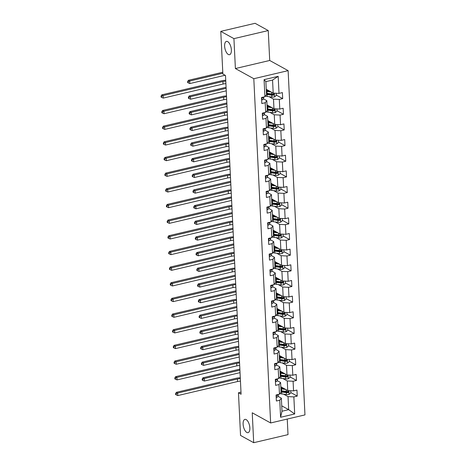 <?xml version="1.0" encoding="UTF-8"?>
<svg xmlns="http://www.w3.org/2000/svg" width="466" height="466" viewBox="0 0 466 466"><rect width="100%" height="100%" fill="white"/><g stroke="black" fill="none" stroke-linecap="round" stroke-linejoin="round"><path stroke-width="0.7" d="M228.311 54.47A6.833 3.081 76.8 0 1 224.752 47.456A6.833 3.081 76.8 0 1 226.435 41.398A6.833 3.081 76.8 0 1 227.682 41.62A6.833 3.081 76.8 0 1 231.241 48.633A6.833 3.081 76.8 0 1 229.557 54.697A6.833 3.081 76.8 0 1 228.311 54.47M246.794 432.442A6.833 3.081 76.8 0 1 243.24 425.429A6.833 3.081 76.8 0 1 244.918 419.371A6.833 3.081 76.8 0 1 246.165 419.598A6.833 3.081 76.8 0 1 249.724 426.606A6.833 3.081 76.8 0 1 248.046 432.669A6.833 3.081 76.8 0 1 246.794 432.442M268.247 30.564L233.932 38.631L235.394 68.543L269.709 60.475L268.247 30.564L255.1 23.3L220.779 31.368L222.87 74.018L225.497 75.475L241.091 394.23L238.458 392.78L240.543 435.436L253.696 442.7L288.011 434.632L287.248 419.062M269.709 60.475L288.122 70.646L304.962 414.897L270.641 422.965L253.807 78.713L288.122 70.646M266.255 89.274L273.198 93.107L272.558 80.059L265.882 81.632L266.517 94.68L264.915 96.712L261.525 97.505L261.822 103.528L265.206 102.736L265.678 112.37L262.294 113.162L262.585 119.185L265.975 118.387L266.441 128.028L263.057 128.82L263.354 134.843L266.738 134.045L267.21 143.679L263.826 144.477L264.117 150.501L267.501 149.703L267.973 159.337L264.589 160.135L264.886 166.158L268.27 165.36L268.742 174.995L265.358 175.793L265.649 181.816L269.033 181.018L269.505 190.652L266.121 191.45L266.418 197.468L269.802 196.675L270.274 206.31L266.89 207.108L267.181 213.125L270.565 212.333L271.037 221.967L267.653 222.76L267.95 228.783L271.334 227.99L271.806 237.625L268.422 238.417L268.713 244.44L272.097 243.648L272.569 253.283L269.185 254.075L269.482 260.098L272.866 259.3L273.338 268.934L269.948 269.732L270.245 275.755L273.629 274.957L274.101 284.592L270.717 285.39L271.008 291.413L274.398 290.615L274.87 300.25L271.48 301.048L271.777 307.071L275.161 306.273L275.633 315.907L272.249 316.705L272.54 322.728L275.93 321.93L276.396 331.565L273.012 332.363L273.309 338.38L276.693 337.588L277.165 347.222L273.781 348.015L274.072 354.038L277.456 353.245L277.928 362.88L274.544 363.672L274.841 369.695L278.225 368.903L278.697 378.538L275.313 379.33L275.604 385.353L278.988 384.555L279.46 394.195L276.076 394.987L276.373 401.01L279.757 400.212L280.59 417.274L294.687 413.965L288.675 409.661L288.04 396.613L283.631 394.172M264.915 96.712L264.076 79.651L278.173 76.337L279.012 93.398L282.396 92.6L282.687 98.623L276.274 95.081M294.687 413.965L293.854 396.904L297.238 396.106L296.947 390.083L293.557 390.881L293.091 381.246L296.475 380.448L296.178 374.425L292.794 375.223L292.322 365.589L295.706 364.791L295.415 358.768L292.031 359.566L291.559 349.931L294.943 349.133L294.646 343.116L291.262 343.908L290.79 334.273L294.174 333.475L293.883 327.458L290.499 328.25L290.027 318.616L293.411 317.824L293.114 311.801L289.73 312.593L289.258 302.958L292.642 302.166L292.351 296.143L288.967 296.935L288.495 287.301L291.879 286.508L291.582 280.485L288.198 281.283L287.726 271.649L291.11 270.851L290.819 264.828L287.435 265.626L286.963 255.991L290.347 255.193L290.05 249.17L286.666 249.968L286.194 240.334L289.584 239.536L289.287 233.513L285.903 234.311L285.431 224.676L288.815 223.878L288.524 217.855L285.134 218.653L284.662 209.018L288.052 208.22L287.755 202.203L284.371 202.995L283.899 193.361L287.283 192.569L286.992 186.546L283.602 187.338L283.136 177.703L286.52 176.911L286.223 170.888L282.839 171.68L282.367 162.046L285.751 161.253L285.46 155.23L282.076 156.028L281.604 146.388L284.988 145.596L284.691 139.573L281.307 140.371L280.835 130.736L284.219 129.938L283.928 123.915L280.544 124.713L280.072 115.079L283.456 114.281L283.159 108.258L279.775 109.056L279.303 99.421L282.687 98.623M265.678 112.37L267.286 110.331L266.814 100.697L263.476 98.856M269.08 96.695L273.49 99.13L273.961 108.764L267.018 104.926M266.814 100.697L265.206 102.736M279.303 99.421L273.49 99.13M279.775 109.056L273.961 108.764M266.441 128.028L268.049 125.989L267.577 116.354L264.239 114.514M269.843 112.347L274.258 114.787L274.73 124.422L267.787 120.583M267.577 116.354L265.975 118.387M280.072 115.079L274.258 114.787M280.544 124.713L274.73 124.422M267.21 143.679L268.818 141.647L268.346 132.012L265.008 130.165M270.612 128.004L275.022 130.445L275.493 140.08L268.55 136.241M268.346 132.012L266.738 134.045M280.835 130.736L275.022 130.445M281.307 140.371L275.493 140.08M267.973 159.337L269.581 157.304L269.109 147.67L265.771 145.823M271.375 143.662L275.79 146.103L276.256 155.737L269.319 151.899M269.109 147.67L267.501 149.703M281.604 146.388L275.79 146.103M282.076 156.028L276.256 155.737M268.742 174.995L270.35 172.962L269.878 163.327L266.535 161.481M272.144 159.32L276.554 161.754L277.025 171.395L270.082 167.556M269.878 163.327L268.27 165.36M282.367 162.046L276.554 161.754M282.839 171.68L277.025 171.395M269.505 190.652L271.113 188.619L270.641 178.985L267.303 177.138M272.907 174.977L277.317 177.412L277.788 187.047L270.851 183.214M270.641 178.985L269.033 181.018M283.136 177.703L277.317 177.412M283.602 187.338L277.788 187.047M270.274 206.31L271.876 204.277L271.41 194.642L268.067 192.796M273.676 190.635L278.085 193.07L278.557 202.704L271.614 198.871M271.41 194.642L269.802 196.675M283.899 193.361L278.085 193.07M284.371 202.995L278.557 202.704M271.037 221.967L272.645 219.935L272.173 210.294L268.835 208.453M274.439 206.292L278.849 208.727L279.32 218.362L272.383 214.529M272.173 210.294L270.565 212.333M284.662 209.018L278.849 208.727M285.134 218.653L279.32 218.362M271.806 237.625L273.408 235.586L272.936 225.952L269.598 224.111M275.208 221.95L279.617 224.385L280.089 234.019L273.146 230.187M272.936 225.952L271.334 227.99M285.431 224.676L279.617 224.385M285.903 234.311L280.089 234.019M272.569 253.283L274.177 251.244L273.705 241.609L270.367 239.769M275.971 237.602L280.381 240.042L280.852 249.677L273.909 245.838M273.705 241.609L272.097 243.648M286.194 240.334L280.381 240.042M286.666 249.968L280.852 249.677M273.338 268.934L274.94 266.901L274.468 257.267L271.13 255.42M276.74 253.259L281.149 255.7L281.621 265.335L274.678 261.496M274.468 257.267L272.866 259.3M286.963 255.991L281.149 255.7M287.435 265.626L281.621 265.335M274.101 284.592L275.709 282.559L275.237 272.925L271.899 271.078M277.503 268.917L281.913 271.358L282.384 280.992L275.441 277.154M275.237 272.925L273.629 274.957M287.726 271.649L281.913 271.358M288.198 281.283L282.384 280.992M274.87 300.25L276.472 298.217L276 288.582L272.662 286.736M278.266 284.575L282.681 287.009L283.153 296.65L276.21 292.811M276 288.582L274.398 290.615M288.495 287.301L282.681 287.009M288.967 296.935L283.153 296.65M275.633 315.907L277.241 313.874L276.769 304.24L273.431 302.393M279.035 300.232L283.445 302.667L283.916 312.302L276.973 308.469M276.769 304.24L275.161 306.273M289.258 302.958L283.445 302.667M289.73 312.593L283.916 312.302M276.396 331.565L278.004 329.532L277.532 319.897L274.194 318.051M279.798 315.89L284.213 318.325L284.679 327.959L277.742 324.126M277.532 319.897L275.93 321.93M290.027 318.616L284.213 318.325M290.499 328.25L284.679 327.959M277.165 347.222L278.773 345.19L278.301 335.555L274.963 333.708M280.567 331.547L284.976 333.982L285.448 343.617L278.505 339.784M278.301 335.555L276.693 337.588M290.79 334.273L284.976 333.982M291.262 343.908L285.448 343.617M277.928 362.88L279.536 360.841L279.064 351.207L275.726 349.366M281.33 347.205L285.745 349.64L286.211 359.274L279.274 355.442M279.064 351.207L277.456 353.245M291.559 349.931L285.745 349.64M292.031 359.566L286.211 359.274M278.697 378.538L280.299 376.499L279.833 366.864L276.489 365.024M282.099 362.857L286.508 365.297L286.98 374.932L280.037 371.093M279.833 366.864L278.225 368.903M292.322 365.589L286.508 365.297M292.794 375.223L286.98 374.932M279.46 394.195L281.068 392.156L280.596 382.522L277.258 380.675M282.862 378.514L287.272 380.955L287.743 390.59L280.806 386.751M280.596 382.522L278.988 384.555M293.091 381.246L287.272 380.955M293.557 390.881L287.743 390.59M280.59 417.274L282 411.228L281.365 398.18L278.021 396.333M281.738 405.822L288.675 409.661L282 411.228M281.365 398.18L279.757 400.212M293.854 396.904L288.04 396.613M233.932 38.631L220.779 31.368M235.394 68.543L253.807 78.713M270.641 422.965L252.234 412.789L253.696 442.7M240.986 392.186L238.458 392.78M278.173 76.337L272.558 80.059M265.882 81.632L264.076 79.651M279.012 93.398L273.198 93.107M297.238 396.106L290.825 392.558M283.806 388.685L283.392 388.458M296.475 380.448L290.062 376.907M283.043 373.027L282.629 372.8M295.706 364.791L289.293 361.249M282.274 357.37L281.866 357.142M294.943 349.133L288.53 345.591M281.511 341.712L281.097 341.485M294.174 333.475L287.761 329.934M280.742 326.054L280.334 325.827M293.411 317.824L286.998 314.276M279.979 310.397L279.565 310.17M292.642 302.166L286.229 298.619M279.21 294.745L278.802 294.512M291.879 286.508L285.466 282.961M278.447 279.087L278.033 278.86M291.11 270.851L284.697 267.303M277.684 263.43L277.27 263.203M290.347 255.193L283.934 251.652M276.915 247.772L276.501 247.545M289.584 239.536L283.165 235.994M276.152 232.115L275.738 231.887M288.815 223.878L282.402 220.336M275.383 216.457L274.969 216.23M288.052 208.22L281.633 204.679M274.62 200.799L274.206 200.572M287.283 192.569L280.87 189.021M273.851 185.142L273.437 184.915M286.52 176.911L280.107 173.364M273.088 169.484L272.674 169.257M285.751 161.253L279.338 157.706M272.319 153.832L271.911 153.605M284.988 145.596L278.575 142.048M271.556 138.175L271.142 137.948M284.219 129.938L277.806 126.397M270.787 122.517L270.379 122.29M283.456 114.281L277.043 110.739M270.024 106.86L269.61 106.632M269.255 91.202L268.847 90.975M276.187 397.201L276.612 397.329A2.831 0.955 -2.8 0 0 277.992 396.514L278.324 394.737A8.167 2.755 -2.8 0 0 278.342 394.516L278.342 394.457M276.629 394.859L277.148 395.226A2.831 0.955 -2.8 0 0 277.899 394.603L277.905 394.556M240.45 381.159A5.336 1.8 -2.8 0 0 237.578 381.52L177.802 395.564L177.68 393.059L176.113 393.875L175.589 393.584L175.641 394.586L176.165 394.877L176.113 393.875M240.328 378.654A5.336 1.8 -2.8 0 0 237.456 379.009L177.68 393.059L176.364 392.331L236.14 378.281A8.004 2.697 177.2 0 1 240.281 377.751M176.364 392.331L175.589 393.584M176.165 394.877L177.802 395.564M284.446 388.766L282.151 388.469A6.78 2.283 177.2 0 1 280.876 388.236M285.693 389.454L281.522 388.912A8.167 2.755 177.2 0 1 280.905 388.819M290.737 390.741L290.842 392.972L289.036 394.411A2.831 0.955 177.2 0 1 286.404 394.533L281.767 393.933A8.167 2.755 177.2 0 1 279.944 393.578M283.316 388.621A3.897 1.316 -2.8 0 0 283.415 388.306L283.41 388.19M281.056 391.929A8.167 2.755 -2.8 0 0 281.674 392.023L286.31 392.628A2.831 0.955 -2.8 0 0 288.186 392.628C288.967 392.11 288.949 391.708 288.128 391.428A2.831 0.955 177.2 0 1 286.246 391.423L281.615 390.817A8.167 2.755 177.2 0 1 280.998 390.729M280.829 387.252L281.202 387.106A2.511 0.845 -2.8 0 0 281.342 387.048M282.058 387.444L280.858 387.904M288.052 391.388L287.429 392.215A1.439 0.483 177.2 0 1 286.94 392.186L282.303 391.58A6.78 2.283 177.2 0 1 281.027 391.347M288.512 391.492L288.128 391.428M239.908 370.144L204.259 378.526L204.382 381.037L240.031 372.654M202.215 380.058L202.745 380.349L202.693 379.341L202.168 379.05L202.215 380.058M202.693 379.341L204.259 378.526L202.943 377.798L239.862 369.119M202.943 377.798L202.168 379.05M202.745 380.349L204.382 381.037M275.418 381.549L275.843 381.671A2.831 0.955 -2.8 0 0 277.223 380.856L277.561 379.079A8.167 2.755 -2.8 0 0 277.579 378.858L277.561 379.079M275.866 379.202L276.385 379.569A2.831 0.955 -2.8 0 0 277.13 378.945L277.142 378.899M239.681 365.501A5.336 1.8 -2.8 0 0 236.81 365.862L177.033 379.907L176.911 377.402L175.35 378.217L174.826 377.926L174.872 378.934L175.397 379.219L175.35 378.217M239.559 362.997A5.336 1.8 -2.8 0 0 236.687 363.352L176.911 377.402L175.6 376.674L235.371 362.624A8.004 2.697 177.2 0 1 239.518 362.094M175.6 376.674L174.826 377.926M175.397 379.219L177.033 379.907M274.655 365.892L275.08 366.014A2.831 0.955 -2.8 0 0 276.46 365.198L276.798 363.428A8.167 2.755 -2.8 0 0 276.81 363.2L276.81 363.142M275.097 363.544L275.616 363.911A2.831 0.955 -2.8 0 0 276.367 363.288L276.373 363.247M238.918 349.844A5.336 1.8 -2.8 0 0 236.046 350.205L176.27 364.255L176.148 361.744L174.587 362.56L174.057 362.268L174.109 363.276L174.633 363.567L174.587 362.56M238.796 347.339A5.336 1.8 -2.8 0 0 235.924 347.694L176.148 361.744L174.832 361.016L234.608 346.966A8.004 2.697 177.2 0 1 238.749 346.436M174.832 361.016L174.057 362.268M174.633 363.567L176.27 364.255M283.683 373.109L281.388 372.812A6.78 2.283 177.2 0 1 280.113 372.579M284.93 373.802L280.753 373.254A8.167 2.755 177.2 0 1 280.136 373.161M289.969 375.083L290.079 377.314L288.273 378.753A2.831 0.955 177.2 0 1 285.635 378.875L280.998 378.276A8.167 2.755 177.2 0 1 279.181 377.92M282.553 372.963A3.897 1.316 -2.8 0 0 282.646 372.649L282.641 372.532M280.293 376.278A8.167 2.755 -2.8 0 0 280.905 376.365L285.541 376.971A2.831 0.955 -2.8 0 0 287.417 376.971C288.198 376.452 288.18 376.05 287.359 375.771A2.831 0.955 177.2 0 1 285.483 375.765L280.847 375.165A8.167 2.755 177.2 0 1 280.229 375.072M280.06 371.594L280.439 371.449A2.511 0.845 -2.8 0 0 280.579 371.396M281.289 371.786L280.095 372.247M287.283 375.73L286.66 376.557A1.439 0.483 177.2 0 1 286.176 376.528L281.54 375.922A6.78 2.283 177.2 0 1 280.264 375.689M287.743 375.835L287.359 375.771M239.145 354.486L203.491 362.868L203.613 365.379L239.268 356.997M201.452 364.4L201.976 364.692L201.929 363.684L201.399 363.393L201.452 364.4M201.929 363.684L203.491 362.868L202.174 362.14L239.093 353.467M202.174 362.14L201.399 363.393M201.976 364.692L203.613 365.379M282.92 357.451L280.619 357.154A6.78 2.283 177.2 0 1 279.344 356.921M284.167 358.144L279.99 357.597A8.167 2.755 177.2 0 1 279.373 357.509M289.205 359.426L289.31 361.657L287.505 363.096A2.831 0.955 177.2 0 1 284.872 363.218L280.235 362.618A8.167 2.755 177.2 0 1 278.412 362.263M281.784 357.305A3.897 1.316 -2.8 0 0 281.883 356.991L281.878 356.88M279.524 360.62A8.167 2.755 -2.8 0 0 280.142 360.707L284.778 361.313A2.831 0.955 -2.8 0 0 286.654 361.319C287.435 360.795 287.417 360.393 286.596 360.113A2.831 0.955 177.2 0 1 284.714 360.107L280.083 359.507A8.167 2.755 177.2 0 1 279.466 359.414M279.297 355.937L279.676 355.791A2.511 0.845 -2.8 0 0 279.81 355.739M280.526 356.129L279.326 356.589M286.52 360.072L285.897 360.9A1.439 0.483 177.2 0 1 285.408 360.87L280.771 360.265A6.78 2.283 177.2 0 1 279.495 360.032M286.98 360.177L286.596 360.113M238.376 338.834L202.727 347.211L202.85 349.721L238.499 341.339M200.683 348.743L201.213 349.034L201.161 348.026L200.636 347.741L200.683 348.743M201.161 348.026L202.727 347.211L201.411 346.483L238.33 337.809M201.411 346.483L200.636 347.741M201.213 349.034L202.85 349.721M273.886 350.234L274.311 350.362A2.831 0.955 -2.8 0 0 275.691 349.541L276.029 347.77A8.167 2.755 -2.8 0 0 276.047 347.543L276.041 347.485M274.334 347.886L274.853 348.253A2.831 0.955 -2.8 0 0 275.598 347.636L275.61 347.589M238.149 334.192A5.336 1.8 -2.8 0 0 235.278 334.547L175.507 348.597L175.379 346.087L173.818 346.902L173.294 346.611L173.34 347.619L173.87 347.91L173.818 346.902M238.027 331.681A5.336 1.8 -2.8 0 0 235.155 332.037L175.379 346.087L174.068 345.358L233.839 331.309A8.004 2.697 177.2 0 1 237.986 330.778M174.068 345.358L173.294 346.611M173.87 347.91L175.507 348.597M273.123 334.576L273.548 334.704A2.831 0.955 -2.8 0 0 274.928 333.883L275.266 332.112A8.167 2.755 -2.8 0 0 275.278 331.885L275.278 331.827M273.565 332.229L274.084 332.596A2.831 0.955 -2.8 0 0 274.835 331.978L274.841 331.932M237.386 318.534A5.336 1.8 -2.8 0 0 234.515 318.89L174.738 332.94L174.616 330.429L173.055 331.244L172.525 330.959L172.577 331.961L173.102 332.252L173.055 331.244M237.264 316.024A5.336 1.8 -2.8 0 0 234.392 316.379L174.616 330.429L173.3 329.701L233.076 315.657A8.004 2.697 177.2 0 1 237.217 315.121M173.3 329.701L172.525 330.959M173.102 332.252L174.738 332.94M272.354 318.919L272.779 319.047A2.831 0.955 -2.8 0 0 274.159 318.226L274.497 316.455A8.167 2.755 -2.8 0 0 274.515 316.228L274.509 316.169M272.802 316.571L273.321 316.938A2.831 0.955 -2.8 0 0 274.066 316.321L274.078 316.274M236.617 302.877A5.336 1.8 -2.8 0 0 233.746 303.232L173.975 317.282L173.853 314.771L172.286 315.593L171.762 315.301L171.808 316.303L172.338 316.595L172.286 315.593M236.495 300.366A5.336 1.8 -2.8 0 0 233.623 300.721L173.853 314.771L172.536 314.043L232.313 299.999A8.004 2.697 177.2 0 1 236.454 299.469M172.536 314.043L171.762 315.301M172.338 316.595L173.975 317.282M282.151 341.799L279.856 341.496A6.78 2.283 177.2 0 1 278.581 341.263M283.398 342.487L279.221 341.939A8.167 2.755 177.2 0 1 278.61 341.852M288.437 343.768L288.547 345.999L286.741 347.438A2.831 0.955 177.2 0 1 284.103 347.566L279.466 346.96A8.167 2.755 177.2 0 1 277.649 346.611M281.021 341.648A3.897 1.316 -2.8 0 0 281.115 341.333L281.109 341.223M278.761 344.962A8.167 2.755 -2.8 0 0 279.373 345.056L284.01 345.656A2.831 0.955 -2.8 0 0 285.885 345.661C286.672 345.137 286.648 344.735 285.827 344.456A2.831 0.955 177.2 0 1 283.951 344.45L279.315 343.85A8.167 2.755 177.2 0 1 278.703 343.757M278.528 340.279L278.907 340.139A2.511 0.845 -2.8 0 0 279.047 340.081M279.757 340.477L278.563 340.931M285.751 344.415L285.128 345.242A1.439 0.483 177.2 0 1 284.644 345.213L280.008 344.607A6.78 2.283 177.2 0 1 278.732 344.374M286.211 344.52L285.827 344.456M237.613 323.177L201.959 331.553L202.081 334.064L237.736 325.682M199.92 333.085L200.444 333.376L200.397 332.375L199.867 332.083L199.92 333.085M200.397 332.375L201.959 331.553L200.642 330.825L237.561 322.152M200.642 330.825L199.867 332.083M200.444 333.376L202.081 334.064M281.388 326.142L279.087 325.839A6.78 2.283 177.2 0 1 277.812 325.606M282.635 326.829L278.458 326.287A8.167 2.755 177.2 0 1 277.841 326.194M287.673 328.111L287.784 330.342L285.978 331.78A2.831 0.955 177.2 0 1 283.34 331.909L278.703 331.303A8.167 2.755 177.2 0 1 276.886 330.953M280.252 325.99A3.897 1.316 -2.8 0 0 280.351 325.676L280.346 325.565M277.992 329.305A8.167 2.755 -2.8 0 0 278.61 329.398L283.246 329.998A2.831 0.955 -2.8 0 0 285.122 330.004C285.903 329.479 285.885 329.078 285.064 328.798A2.831 0.955 177.2 0 1 283.188 328.798L278.551 328.192A8.167 2.755 177.2 0 1 277.934 328.099M277.765 324.621L278.144 324.482A2.511 0.845 -2.8 0 0 278.278 324.423M278.994 324.819L277.794 325.274M284.988 328.757L284.365 329.584A1.439 0.483 177.2 0 1 283.876 329.555L279.245 328.949A6.78 2.283 177.2 0 1 277.963 328.722M285.448 328.868L285.064 328.798M236.845 307.519L201.195 315.896L201.318 318.406L236.973 310.024M199.151 317.428L199.681 317.719L199.629 316.717L199.104 316.426L199.151 317.428M199.629 316.717L201.195 315.896L199.879 315.173L236.798 306.494M199.879 315.173L199.104 316.426M199.681 317.719L201.318 318.406M280.619 310.484L278.324 310.181A6.78 2.283 177.2 0 1 277.049 309.954M281.866 311.172L277.689 310.63A8.167 2.755 177.2 0 1 277.078 310.537M286.905 312.453L287.015 314.684L285.209 316.123A2.831 0.955 177.2 0 1 282.571 316.251L277.934 315.645A8.167 2.755 177.2 0 1 276.117 315.296M279.489 310.333A3.897 1.316 -2.8 0 0 279.583 310.018L279.577 309.907M277.229 313.647A8.167 2.755 -2.8 0 0 277.841 313.74L282.478 314.34A2.831 0.955 -2.8 0 0 284.353 314.346C285.14 313.822 285.116 313.426 284.295 313.14A2.831 0.955 177.2 0 1 282.419 313.14L277.783 312.535A8.167 2.755 177.2 0 1 277.171 312.441M276.996 308.97L277.375 308.824A2.511 0.845 -2.8 0 0 277.515 308.766M278.225 309.162L277.031 309.616M284.225 313.1L283.602 313.927A1.439 0.483 177.2 0 1 283.112 313.898L278.476 313.298A6.78 2.283 177.2 0 1 277.2 313.065M284.679 313.21L284.295 313.14M236.081 291.862L200.427 300.238L200.549 302.749L236.204 294.372M198.388 301.77L198.912 302.061L198.865 301.059L198.341 300.768L198.388 301.77M198.865 301.059L200.427 300.238L199.11 299.516L236.029 290.836M199.11 299.516L198.341 300.768M198.912 302.061L200.549 302.749M279.856 294.827L277.555 294.529A6.78 2.283 177.2 0 1 276.28 294.296M281.103 295.514L276.926 294.972A8.167 2.755 177.2 0 1 276.309 294.879M286.141 296.795L286.252 299.026L284.446 300.471A2.831 0.955 177.2 0 1 281.808 300.593L277.171 299.988A8.167 2.755 177.2 0 1 275.354 299.638M278.72 294.681A3.897 1.316 -2.8 0 0 278.819 294.361L278.814 294.25M276.46 297.99A8.167 2.755 -2.8 0 0 277.078 298.083L281.714 298.689A2.831 0.955 -2.8 0 0 283.59 298.689C284.371 298.17 284.353 297.768 283.532 297.483A2.831 0.955 177.2 0 1 281.656 297.483L277.02 296.877A8.167 2.755 177.2 0 1 276.402 296.784M276.233 293.312L276.612 293.166A2.511 0.845 -2.8 0 0 276.746 293.108M277.462 293.504L276.262 293.964M283.456 297.442L282.833 298.269A1.439 0.483 177.2 0 1 282.344 298.24L277.713 297.64A6.78 2.283 177.2 0 1 276.431 297.407M283.916 297.553L283.532 297.483M235.318 276.204L199.664 284.586L199.786 287.091L235.441 278.715M197.625 286.112L198.149 286.404L198.097 285.402L197.572 285.11L197.625 286.112M198.097 285.402L199.664 284.586L198.347 283.858L235.266 275.179M198.347 283.858L197.572 285.11M198.149 286.404L199.786 287.091M279.087 279.169L276.792 278.872A6.78 2.283 177.2 0 1 275.517 278.639M280.334 279.856L276.157 279.315A8.167 2.755 177.2 0 1 275.546 279.221M285.373 281.138L285.483 283.375L283.678 284.813A2.831 0.955 177.2 0 1 281.039 284.936L276.402 284.33A8.167 2.755 177.2 0 1 274.585 283.98M277.957 279.023A3.897 1.316 -2.8 0 0 278.051 278.703L278.045 278.592M275.697 282.332A8.167 2.755 -2.8 0 0 276.309 282.425L280.946 283.031A2.831 0.955 -2.8 0 0 282.827 283.031C283.608 282.512 283.584 282.111 282.763 281.825A2.831 0.955 177.2 0 1 280.887 281.825L276.251 281.219A8.167 2.755 177.2 0 1 275.639 281.132M275.47 277.654L275.843 277.509A2.511 0.845 -2.8 0 0 275.983 277.451M276.693 277.847L275.499 278.307M282.693 281.784L282.07 282.612A1.439 0.483 177.2 0 1 281.58 282.582L276.944 281.982A6.78 2.283 177.2 0 1 275.668 281.749M283.153 281.895L282.763 281.825M234.549 260.546L198.895 268.929L199.017 271.433L234.672 263.057M196.856 270.455L197.38 270.746L197.334 269.744L196.809 269.453L196.856 270.455M197.334 269.744L198.895 268.929L197.584 268.2L234.497 259.521M197.584 268.2L196.809 269.453M197.38 270.746L199.017 271.433M278.324 263.511L276.029 263.214A6.78 2.283 177.2 0 1 274.748 262.981M279.571 264.199L275.394 263.657A8.167 2.755 177.2 0 1 274.777 263.564M284.61 265.48L284.72 267.717L282.914 269.156A2.831 0.955 177.2 0 1 280.276 269.278L275.639 268.678A8.167 2.755 177.2 0 1 273.822 268.323M277.194 263.366A3.897 1.316 -2.8 0 0 277.287 263.051L277.282 262.935M274.928 266.674A8.167 2.755 -2.8 0 0 275.546 266.768L280.183 267.373A2.831 0.955 -2.8 0 0 282.058 267.373C282.839 266.855 282.821 266.453 282 266.173A2.831 0.955 177.2 0 1 280.124 266.168L275.488 265.562A8.167 2.755 177.2 0 1 274.87 265.474M274.701 261.997L275.08 261.851A2.511 0.845 -2.8 0 0 275.214 261.793M275.93 262.189L274.736 262.649M281.924 266.127L281.301 266.96A1.439 0.483 177.2 0 1 280.812 266.931L276.181 266.325A6.78 2.283 177.2 0 1 274.899 266.092M282.384 266.237L282 266.173M233.786 244.889L198.132 253.271L198.254 255.776L233.909 247.399M196.093 254.803L196.617 255.088L196.565 254.087L196.04 253.795L196.093 254.803M196.565 254.087L198.132 253.271L196.815 252.543L233.734 243.864M196.815 252.543L196.04 253.795M196.617 255.088L198.254 255.776M277.555 247.854L275.26 247.557A6.78 2.283 177.2 0 1 273.985 247.324M278.802 248.541L274.625 247.999A8.167 2.755 177.2 0 1 274.014 247.906M283.846 249.828L283.951 252.059L282.146 253.498A2.831 0.955 177.2 0 1 279.507 253.62L274.876 253.021A8.167 2.755 177.2 0 1 273.053 252.665M276.425 247.708A3.897 1.316 -2.8 0 0 276.519 247.394L276.519 247.277M274.165 251.023A8.167 2.755 -2.8 0 0 274.783 251.11L279.414 251.716A2.831 0.955 -2.8 0 0 281.295 251.716C282.076 251.197 282.052 250.795 281.237 250.516A2.831 0.955 177.2 0 1 279.355 250.51L274.719 249.91A8.167 2.755 177.2 0 1 274.107 249.817M273.938 246.339L274.311 246.194A2.511 0.845 -2.8 0 0 274.451 246.141M275.167 246.531L273.967 246.992M281.161 250.475L280.538 251.302A1.439 0.483 177.2 0 1 280.049 251.273L275.412 250.667A6.78 2.283 177.2 0 1 274.136 250.434M281.621 250.58L281.237 250.516M233.017 229.231L197.363 237.613L197.485 240.124L233.14 231.742M195.324 239.145L195.848 239.437L195.802 238.429L195.277 238.138L195.324 239.145M195.802 238.429L197.363 237.613L196.052 236.885L232.971 228.212M196.052 236.885L195.277 238.138M195.848 239.437L197.485 240.124M276.792 232.196L274.497 231.899A6.78 2.283 177.2 0 1 273.216 231.666M278.039 232.889L273.862 232.342A8.167 2.755 177.2 0 1 273.245 232.254M283.078 234.171L283.188 236.402L281.382 237.841A2.831 0.955 177.2 0 1 278.744 237.963L274.107 237.363A8.167 2.755 177.2 0 1 272.29 237.008M275.662 232.051A3.897 1.316 -2.8 0 0 275.755 231.736L275.75 231.625M273.396 235.365A8.167 2.755 -2.8 0 0 274.014 235.452L278.651 236.058A2.831 0.955 -2.8 0 0 280.526 236.064C281.307 235.54 281.289 235.138 280.468 234.858A2.831 0.955 177.2 0 1 278.592 234.852L273.956 234.252A8.167 2.755 177.2 0 1 273.338 234.159M273.169 230.682L273.548 230.536A2.511 0.845 -2.8 0 0 273.688 230.484M274.398 230.874L273.204 231.334M280.392 234.817L279.769 235.645A1.439 0.483 177.2 0 1 279.285 235.615L274.649 235.01A6.78 2.283 177.2 0 1 273.373 234.777M280.852 234.922L280.468 234.858M232.254 213.574L196.6 221.956L196.722 224.466L232.377 216.084M194.561 223.488L195.085 223.779L195.038 222.771L194.508 222.486L194.561 223.488M195.038 222.771L196.6 221.956L195.283 221.228L232.202 212.554M195.283 221.228L194.508 222.486M195.085 223.779L196.722 224.466M276.023 216.539L273.728 216.241A6.78 2.283 177.2 0 1 272.453 216.008M277.27 217.232L273.099 216.684A8.167 2.755 177.2 0 1 272.482 216.597M282.314 218.513L282.419 220.744L280.614 222.183A2.831 0.955 177.2 0 1 277.975 222.305L273.344 221.705A8.167 2.755 177.2 0 1 271.521 221.356M274.893 216.393A3.897 1.316 -2.8 0 0 274.992 216.078L274.987 215.968M272.633 219.707A8.167 2.755 -2.8 0 0 273.251 219.801L277.882 220.401A2.831 0.955 -2.8 0 0 279.763 220.406C280.544 219.882 280.52 219.48 279.705 219.201A2.831 0.955 177.2 0 1 277.823 219.195L273.192 218.595A8.167 2.755 177.2 0 1 272.575 218.502M272.406 215.024L272.779 214.884A2.511 0.845 -2.8 0 0 272.919 214.826M273.635 215.222L272.435 215.676M279.629 219.16L279.006 219.987A1.439 0.483 177.2 0 1 278.517 219.958L273.88 219.352A6.78 2.283 177.2 0 1 272.604 219.119M280.089 219.265L279.705 219.201M231.486 197.922L195.837 206.298L195.959 208.809L231.608 200.427M193.792 207.83L194.322 208.121L194.27 207.12L193.745 206.828L193.792 207.83M194.27 207.12L195.837 206.298L194.52 205.57L231.439 196.897M194.52 205.57L193.745 206.828M194.322 208.121L195.959 208.809M275.26 200.887L272.965 200.584A6.78 2.283 177.2 0 1 271.684 200.351M276.507 201.574L272.33 201.032A8.167 2.755 177.2 0 1 271.713 200.939M281.546 202.856L281.656 205.087L279.85 206.525A2.831 0.955 177.2 0 1 277.212 206.654L272.575 206.048A8.167 2.755 177.2 0 1 270.758 205.698M274.13 200.735A3.897 1.316 -2.8 0 0 274.224 200.421L274.218 200.31M271.87 204.05A8.167 2.755 -2.8 0 0 272.482 204.143L277.119 204.743A2.831 0.955 -2.8 0 0 278.994 204.749C279.775 204.225 279.757 203.823 278.936 203.543A2.831 0.955 177.2 0 1 277.06 203.537L272.424 202.937A8.167 2.755 177.2 0 1 271.806 202.844M271.637 199.366L272.016 199.227A2.511 0.845 -2.8 0 0 272.156 199.168M272.866 199.565L271.672 200.019M278.86 203.502L278.237 204.329A1.439 0.483 177.2 0 1 277.753 204.3L273.117 203.694A6.78 2.283 177.2 0 1 271.841 203.467M279.32 203.613L278.936 203.543M230.722 182.264L195.068 190.641L195.19 193.151L230.845 184.769M193.029 192.173L193.553 192.464L193.506 191.462L192.976 191.171L193.029 192.173M193.506 191.462L195.068 190.641L193.751 189.912L230.67 181.239M193.751 189.912L192.976 191.171M193.553 192.464L195.19 193.151M274.491 185.229L272.196 184.926A6.78 2.283 177.2 0 1 270.921 184.699M275.738 185.917L271.567 185.375A8.167 2.755 177.2 0 1 270.95 185.282M280.782 187.198L280.887 189.429L279.082 190.868A2.831 0.955 177.2 0 1 276.449 190.996L271.812 190.39A8.167 2.755 177.2 0 1 269.989 190.041M273.361 185.078A3.897 1.316 -2.8 0 0 273.46 184.763L273.455 184.653M271.101 188.392A8.167 2.755 -2.8 0 0 271.719 188.485L276.355 189.085A2.831 0.955 -2.8 0 0 278.231 189.091C279.012 188.567 278.994 188.171 278.173 187.885A2.831 0.955 177.2 0 1 276.291 187.885L271.661 187.28A8.167 2.755 177.2 0 1 271.043 187.186M270.874 183.715L271.247 183.569A2.511 0.845 -2.8 0 0 271.387 183.511M272.103 183.907L270.903 184.361M278.097 187.845L277.474 188.672A1.439 0.483 177.2 0 1 276.985 188.643L272.348 188.043A6.78 2.283 177.2 0 1 271.072 187.81M278.557 187.955L278.173 187.885M229.954 166.607L194.305 174.983L194.427 177.494L230.076 169.117M192.26 176.515L192.79 176.806L192.738 175.804L192.213 175.513L192.26 176.515M192.738 175.804L194.305 174.983L192.988 174.261L229.907 165.581M192.988 174.261L192.213 175.513M192.79 176.806L194.427 177.494M273.728 169.572L271.433 169.275A6.78 2.283 177.2 0 1 270.158 169.041M274.975 170.259L270.798 169.717A8.167 2.755 177.2 0 1 270.181 169.624M280.014 171.54L280.124 173.771L278.319 175.21A2.831 0.955 177.2 0 1 275.68 175.338L271.043 174.733A8.167 2.755 177.2 0 1 269.226 174.383M272.598 169.426A3.897 1.316 -2.8 0 0 272.692 169.106L272.686 168.995M270.338 172.735A8.167 2.755 -2.8 0 0 270.95 172.828L275.587 173.428A2.831 0.955 -2.8 0 0 277.462 173.434C278.243 172.915 278.225 172.513 277.404 172.228A2.831 0.955 177.2 0 1 275.528 172.228L270.892 171.622A8.167 2.755 177.2 0 1 270.28 171.529M270.105 168.057L270.484 167.911A2.511 0.845 -2.8 0 0 270.624 167.853M271.334 168.249L270.14 168.709M277.328 172.187L276.705 173.014A1.439 0.483 177.2 0 1 276.221 172.985L271.585 172.385A6.78 2.283 177.2 0 1 270.309 172.152M277.788 172.298L277.404 172.228M229.19 150.949L193.536 159.325L193.658 161.836L229.313 153.46M191.497 160.857L192.021 161.149L191.975 160.147L191.444 159.855L191.497 160.857M191.975 160.147L193.536 159.325L192.219 158.603L229.138 149.924M192.219 158.603L191.444 159.855M192.021 161.149L193.658 161.836M272.965 153.914L270.664 153.617A6.78 2.283 177.2 0 1 269.389 153.384M274.212 154.601L270.035 154.06A8.167 2.755 177.2 0 1 269.418 153.966M279.25 155.883L279.361 158.114L277.55 159.558A2.831 0.955 177.2 0 1 274.917 159.681L270.28 159.075A8.167 2.755 177.2 0 1 268.457 158.725M271.829 153.768A3.897 1.316 -2.8 0 0 271.928 153.448L271.923 153.337M269.569 157.077A8.167 2.755 -2.8 0 0 270.187 157.17L274.824 157.776A2.831 0.955 -2.8 0 0 276.699 157.776C277.48 157.258 277.462 156.856 276.641 156.57A2.831 0.955 177.2 0 1 274.765 156.57L270.129 155.964A8.167 2.755 177.2 0 1 269.511 155.877M269.342 152.399L269.721 152.254A2.511 0.845 -2.8 0 0 269.855 152.196M270.571 152.592L269.371 153.052M276.565 156.529L275.942 157.357A1.439 0.483 177.2 0 1 275.453 157.327L270.816 156.727A6.78 2.283 177.2 0 1 269.54 156.494M277.025 156.64L276.641 156.57M228.422 135.291L192.773 143.674L192.895 146.178L228.544 137.802M190.728 145.2L191.258 145.491L191.206 144.489L190.681 144.198L190.728 145.2M191.206 144.489L192.773 143.674L191.456 142.946L228.375 134.266M191.456 142.946L190.681 144.198M191.258 145.491L192.895 146.178M272.196 138.256L269.901 137.959A6.78 2.283 177.2 0 1 268.626 137.726M273.443 138.944L269.266 138.402A8.167 2.755 177.2 0 1 268.655 138.309M278.482 140.225L278.592 142.462L276.787 143.901A2.831 0.955 177.2 0 1 274.148 144.023L269.511 143.423A8.167 2.755 177.2 0 1 267.694 143.068M271.066 138.111A3.897 1.316 -2.8 0 0 271.16 137.79L271.154 137.68M268.806 141.419A8.167 2.755 -2.8 0 0 269.418 141.513L274.055 142.118A2.831 0.955 -2.8 0 0 275.93 142.118C276.717 141.6 276.693 141.198 275.872 140.918A2.831 0.955 177.2 0 1 273.996 140.913L269.36 140.307A8.167 2.755 177.2 0 1 268.748 140.219M268.573 136.742L268.952 136.596A2.511 0.845 -2.8 0 0 269.092 136.538M269.802 136.934L268.608 137.394M275.802 140.872L275.173 141.699A1.439 0.483 177.2 0 1 274.69 141.67L270.053 141.07A6.78 2.283 177.2 0 1 268.777 140.837M276.256 140.982L275.872 140.918M227.658 119.634L192.004 128.016L192.126 130.521L227.781 122.144M189.965 129.548L190.489 129.833L190.443 128.832L189.918 128.54L189.965 129.548M190.443 128.832L192.004 128.016L190.687 127.288L227.606 118.609M190.687 127.288L189.918 128.54M190.489 129.833L192.126 130.521M271.433 122.599L269.132 122.302A6.78 2.283 177.2 0 1 267.857 122.069M272.68 123.286L268.503 122.744A8.167 2.755 177.2 0 1 267.886 122.651M277.719 124.573L277.829 126.804L276.023 128.243A2.831 0.955 177.2 0 1 273.385 128.366L268.748 127.766A8.167 2.755 177.2 0 1 266.931 127.41M270.297 122.453A3.897 1.316 -2.8 0 0 270.397 122.139L270.391 122.022M268.037 125.768A8.167 2.755 -2.8 0 0 268.655 125.855L273.292 126.461A2.831 0.955 -2.8 0 0 275.167 126.461C275.948 125.942 275.93 125.54 275.109 125.261A2.831 0.955 177.2 0 1 273.233 125.255L268.597 124.655A8.167 2.755 177.2 0 1 267.979 124.562M267.81 121.084L268.189 120.939A2.511 0.845 -2.8 0 0 268.323 120.88M269.039 121.276L267.839 121.737M275.033 125.22L274.41 126.047A1.439 0.483 177.2 0 1 273.921 126.018L269.29 125.412A6.78 2.283 177.2 0 1 268.008 125.179M275.493 125.325L275.109 125.261M226.89 103.976L191.241 112.358L191.363 114.869L227.018 106.487M189.196 113.89L189.726 114.182L189.674 113.174L189.149 112.883L189.196 113.89M189.674 113.174L191.241 112.358L189.924 111.63L226.843 102.957M189.924 111.63L189.149 112.883M189.726 114.182L191.363 114.869M270.664 106.941L268.369 106.644A6.78 2.283 177.2 0 1 267.094 106.411M271.911 107.634L267.734 107.087A8.167 2.755 177.2 0 1 267.123 106.999M276.95 108.916L277.06 111.147L275.255 112.586A2.831 0.955 177.2 0 1 272.616 112.708L267.979 112.108A8.167 2.755 177.2 0 1 266.162 111.753M269.534 106.796A3.897 1.316 -2.8 0 0 269.628 106.481L269.622 106.37M267.274 110.11A8.167 2.755 -2.8 0 0 267.886 110.197L272.523 110.803A2.831 0.955 -2.8 0 0 274.404 110.809C275.185 110.285 275.161 109.883 274.34 109.603A2.831 0.955 177.2 0 1 272.464 109.597L267.828 108.997A8.167 2.755 177.2 0 1 267.216 108.904M267.041 105.427L267.42 105.281A2.511 0.845 -2.8 0 0 267.56 105.229M268.27 105.619L267.076 106.079M274.27 109.562L273.647 110.39A1.439 0.483 177.2 0 1 273.158 110.36L268.521 109.755A6.78 2.283 177.2 0 1 267.245 109.522M274.724 109.667L274.34 109.603M226.126 88.319L190.472 96.701L190.594 99.211L226.249 90.829M188.433 98.233L188.957 98.524L188.911 97.516L188.386 97.225L188.433 98.233M188.911 97.516L190.472 96.701L189.161 95.973L226.074 87.299M189.161 95.973L188.386 97.225M188.957 98.524L190.594 99.211M269.901 91.284L267.606 90.986A6.78 2.283 177.2 0 1 266.325 90.754M271.148 91.977L266.971 91.429A8.167 2.755 177.2 0 1 266.354 91.342M276.187 93.258L276.297 95.489L274.491 96.928A2.831 0.955 177.2 0 1 271.853 97.05L267.216 96.45A8.167 2.755 177.2 0 1 265.399 96.101M268.765 91.138A3.897 1.316 -2.8 0 0 268.865 90.823L268.859 90.713M266.505 94.452A8.167 2.755 -2.8 0 0 267.123 94.546L271.76 95.146A2.831 0.955 -2.8 0 0 273.635 95.151C274.416 94.627 274.398 94.225 273.577 93.946A2.831 0.955 177.2 0 1 271.701 93.94L267.065 93.34A8.167 2.755 177.2 0 1 266.447 93.247M266.278 89.769L266.657 89.623A2.511 0.845 -2.8 0 0 266.791 89.571M267.507 89.961L266.307 90.421M273.501 93.905L272.878 94.732A1.439 0.483 177.2 0 1 272.389 94.703L267.758 94.097A6.78 2.283 177.2 0 1 266.476 93.864M273.961 94.01L273.577 93.946M222.83 73.261L189.709 81.043L189.831 83.554L225.113 75.259M187.67 82.575L188.194 82.866L188.142 81.865L187.617 81.573L187.67 82.575M188.142 81.865L189.709 81.043L188.392 80.315L222.783 72.236M188.392 80.315L187.617 81.573M188.194 82.866L189.831 83.554M271.591 303.261L272.016 303.389A2.831 0.955 -2.8 0 0 273.396 302.568L273.734 300.797A8.167 2.755 -2.8 0 0 273.746 300.576L273.746 300.518M272.033 300.914L272.552 301.281A2.831 0.955 -2.8 0 0 273.303 300.663L273.309 300.617M235.854 287.219A5.336 1.8 -2.8 0 0 232.983 287.574L173.206 301.624L173.084 299.114L171.523 299.935L170.993 299.644L171.045 300.646L171.57 300.937L171.523 299.935M235.732 284.709A5.336 1.8 -2.8 0 0 232.86 285.07L173.084 299.114L171.768 298.391L231.544 284.342A8.004 2.697 177.2 0 1 235.685 283.811M171.768 298.391L170.993 299.644M171.57 300.937L173.206 301.624M270.828 287.604L271.253 287.732A2.831 0.955 -2.8 0 0 272.627 286.91L272.965 285.14A8.167 2.755 -2.8 0 0 272.983 284.918L272.977 284.86M271.27 285.262L271.789 285.629A2.831 0.955 -2.8 0 0 272.534 285.006L272.546 284.959M235.091 271.562A5.336 1.8 -2.8 0 0 232.214 271.917L172.443 285.967L172.321 283.456L170.754 284.277L170.23 283.986L170.276 284.988L170.806 285.279L170.754 284.277M234.963 269.051A5.336 1.8 -2.8 0 0 232.091 269.412L172.321 283.456L171.005 282.734L230.781 268.684A8.004 2.697 177.2 0 1 234.922 268.154M171.005 282.734L170.23 283.986M170.806 285.279L172.443 285.967M270.059 271.946L270.484 272.074A2.831 0.955 -2.8 0 0 271.864 271.253L272.202 269.482A8.167 2.755 -2.8 0 0 272.214 269.261L272.214 269.202M270.507 269.604L271.02 269.971A2.831 0.955 -2.8 0 0 271.771 269.348L271.777 269.301M234.322 255.904A5.336 1.8 -2.8 0 0 231.451 256.265L171.674 270.309L171.552 267.804L169.991 268.62L169.461 268.329L169.513 269.331L170.038 269.622L169.991 268.62M234.2 253.393A5.336 1.8 -2.8 0 0 231.328 253.754L171.552 267.804L170.236 267.076L230.012 253.026A8.004 2.697 177.2 0 1 234.153 252.496M170.236 267.076L169.461 268.329M170.038 269.622L171.674 270.309M269.296 256.294L269.721 256.416A2.831 0.955 -2.8 0 0 271.096 255.601L271.433 253.824A8.167 2.755 -2.8 0 0 271.451 253.603L271.451 253.545M269.738 253.947L270.257 254.314A2.831 0.955 -2.8 0 0 271.002 253.69L271.014 253.644M233.559 240.246A5.336 1.8 -2.8 0 0 230.687 240.607L170.911 254.652L170.789 252.147L169.222 252.962L168.698 252.671L168.744 253.673L169.275 253.964L169.222 252.962M233.437 237.742A5.336 1.8 -2.8 0 0 230.559 238.097L170.789 252.147L169.473 251.419L229.249 237.369A8.004 2.697 177.2 0 1 233.39 236.839M169.473 251.419L168.698 252.671M169.275 253.964L170.911 254.652M268.527 240.637L268.952 240.759A2.831 0.955 -2.8 0 0 270.332 239.943L270.67 238.173A8.167 2.755 -2.8 0 0 270.688 237.945L270.682 237.887M268.975 238.289L269.488 238.656A2.831 0.955 -2.8 0 0 270.239 238.033L270.245 237.992M232.79 224.589A5.336 1.8 -2.8 0 0 229.919 224.95L170.142 239L170.02 236.489L168.459 237.305L167.935 237.013L167.981 238.021L168.506 238.312L168.459 237.305M232.668 222.084A5.336 1.8 -2.8 0 0 229.796 222.439L170.02 236.489L168.709 235.761L228.48 221.711A8.004 2.697 177.2 0 1 232.627 221.181M168.709 235.761L167.935 237.013M168.506 238.312L170.142 239M267.764 224.979L268.189 225.107A2.831 0.955 -2.8 0 0 269.569 224.286L269.901 222.515A8.167 2.755 -2.8 0 0 269.919 222.288L269.919 222.23M268.206 222.631L268.725 222.998A2.831 0.955 -2.8 0 0 269.476 222.375L269.482 222.334M232.027 208.937A5.336 1.8 -2.8 0 0 229.155 209.292L169.379 223.342L169.257 220.832L167.69 221.647L167.166 221.356L167.218 222.364L167.743 222.655L167.69 221.647M231.905 206.426A5.336 1.8 -2.8 0 0 229.033 206.782L169.257 220.832L167.941 220.103L227.717 206.054A8.004 2.697 177.2 0 1 231.858 205.523M167.941 220.103L167.166 221.356M167.743 222.655L169.379 223.342M266.995 209.321L267.42 209.45A2.831 0.955 -2.8 0 0 268.8 208.628L269.138 206.857A8.167 2.755 -2.8 0 0 269.156 206.63L269.15 206.572M267.443 206.974L267.962 207.341A2.831 0.955 -2.8 0 0 268.707 206.723L268.719 206.677M231.258 193.279A5.336 1.8 -2.8 0 0 228.387 193.635L168.61 207.685L168.488 205.174L166.927 205.989L166.403 205.704L166.449 206.706L166.974 206.997L166.927 205.989M231.136 190.769A5.336 1.8 -2.8 0 0 228.264 191.124L168.488 205.174L167.178 204.446L226.948 190.402A8.004 2.697 177.2 0 1 231.095 189.866M167.178 204.446L166.403 205.704M166.974 206.997L168.61 207.685M266.232 193.664L266.657 193.792A2.831 0.955 -2.8 0 0 268.037 192.971L268.369 191.2A8.167 2.755 -2.8 0 0 268.387 190.973L268.387 190.914M266.674 191.316L267.193 191.683A2.831 0.955 -2.8 0 0 267.944 191.066L267.95 191.019M230.495 177.622A5.336 1.8 -2.8 0 0 227.624 177.977L167.847 192.027L167.725 189.516L166.158 190.338L165.634 190.046L165.686 191.048L166.211 191.34L166.158 190.338M230.373 175.111A5.336 1.8 -2.8 0 0 227.501 175.466L167.725 189.516L166.409 188.788L226.185 174.744A8.004 2.697 177.2 0 1 230.326 174.214M166.409 188.788L165.634 190.046M166.211 191.34L167.847 192.027M265.463 178.006L265.888 178.134A2.831 0.955 -2.8 0 0 267.268 177.313L267.606 175.542A8.167 2.755 -2.8 0 0 267.624 175.321L267.618 175.257M265.911 175.659L266.43 176.026A2.831 0.955 -2.8 0 0 267.175 175.408L267.187 175.362M229.726 161.964A5.336 1.8 -2.8 0 0 226.855 162.319L167.084 176.369L166.956 173.859L165.395 174.68L164.871 174.389L164.917 175.391L165.442 175.682L165.395 174.68M229.604 159.454A5.336 1.8 -2.8 0 0 226.732 159.815L166.956 173.859L165.646 173.136L225.416 159.087A8.004 2.697 177.2 0 1 229.563 158.556M165.646 173.136L164.871 174.389M165.442 175.682L167.084 176.369M264.7 162.349L265.125 162.477A2.831 0.955 -2.8 0 0 266.505 161.655L266.843 159.885A8.167 2.755 -2.8 0 0 266.855 159.663L266.855 159.605M265.142 160.007L265.661 160.368A2.831 0.955 -2.8 0 0 266.412 159.751L266.418 159.704M228.963 146.307A5.336 1.8 -2.8 0 0 226.092 146.662L166.315 160.712L166.193 158.201L164.632 159.023L164.102 158.731L164.154 159.733L164.679 160.024L164.632 159.023M228.841 143.796A5.336 1.8 -2.8 0 0 225.969 144.157L166.193 158.201L164.877 157.479L224.653 143.429A8.004 2.697 177.2 0 1 228.794 142.899M164.877 157.479L164.102 158.731M164.679 160.024L166.315 160.712M263.931 146.691L264.356 146.819A2.831 0.955 -2.8 0 0 265.736 145.998L266.074 144.227A8.167 2.755 -2.8 0 0 266.092 144.006L266.086 143.947M264.379 144.349L264.898 144.716A2.831 0.955 -2.8 0 0 265.643 144.093L265.655 144.046M228.194 130.649A5.336 1.8 -2.8 0 0 225.323 131.004L165.552 145.054L165.43 142.544L163.863 143.365L163.339 143.074L163.385 144.076L163.915 144.367L163.863 143.365M228.072 128.138A5.336 1.8 -2.8 0 0 225.2 128.5L165.43 142.544L164.114 141.821L223.89 127.771A8.004 2.697 177.2 0 1 228.031 127.241M164.114 141.821L163.339 143.074M163.915 144.367L165.552 145.054M263.168 131.039L263.593 131.162A2.831 0.955 -2.8 0 0 264.973 130.346L265.311 128.569A8.167 2.755 -2.8 0 0 265.323 128.348L265.323 128.29M263.61 128.692L264.129 129.059A2.831 0.955 -2.8 0 0 264.88 128.435L264.886 128.389M227.431 114.991A5.336 1.8 -2.8 0 0 224.56 115.352L164.783 129.397L164.661 126.892L163.1 127.707L162.57 127.416L162.622 128.418L163.147 128.709L163.1 127.707M227.309 112.487A5.336 1.8 -2.8 0 0 224.437 112.842L164.661 126.892L163.345 126.164L223.121 112.114A8.004 2.697 177.2 0 1 227.262 111.584M163.345 126.164L162.57 127.416M163.147 128.709L164.783 129.397M262.399 115.382L262.83 115.504A2.831 0.955 -2.8 0 0 264.205 114.688L264.542 112.912A8.167 2.755 -2.8 0 0 264.56 112.69L264.542 112.912M262.847 113.034L263.366 113.401A2.831 0.955 -2.8 0 0 264.111 112.778L264.123 112.731M226.668 99.334A5.336 1.8 -2.8 0 0 223.791 99.695L164.02 113.739L163.898 111.234L162.331 112.05L161.807 111.758L161.853 112.766L162.384 113.052L162.331 112.05M226.54 96.829A5.336 1.8 -2.8 0 0 223.668 97.184L163.898 111.234L162.582 110.506L222.358 96.456A8.004 2.697 177.2 0 1 226.499 95.926M162.582 110.506L161.807 111.758M162.384 113.052L164.02 113.739M261.636 99.724L262.061 99.852A2.831 0.955 -2.8 0 0 263.441 99.031L263.779 97.26A8.167 2.755 -2.8 0 0 263.791 97.033L263.791 96.975M262.084 97.377L262.597 97.744A2.831 0.955 -2.8 0 0 263.348 97.12L263.354 97.079M225.899 83.682A5.336 1.8 -2.8 0 0 223.028 84.037L163.251 98.087L163.129 95.577L161.568 96.392L161.038 96.101L161.09 97.109L161.615 97.4L161.568 96.392M225.777 81.171A5.336 1.8 -2.8 0 0 222.905 81.527L163.129 95.577L161.813 94.848L221.589 80.799A8.004 2.697 177.2 0 1 225.73 80.269M161.813 94.848L161.038 96.101M161.615 97.4L163.251 98.087M276.443 394.9L276.565 397.317M277.899 394.603L277.992 396.514M237.578 381.52L237.456 379.009M276.653 394.952L277.148 395.226M289.083 394.376L288.903 390.648M281.615 390.817L281.522 388.912M282.192 387.52L282.239 388.481M281.767 393.933L281.674 392.023M286.246 391.423L286.165 389.716M286.404 394.533L286.31 392.628M287.429 392.215L288.186 392.628M275.68 379.242L275.796 381.66M277.13 378.945L277.223 380.856M236.81 365.862L236.687 363.352M275.889 379.295L276.385 379.569M274.911 363.585L275.033 366.002M276.367 363.288L276.46 365.198M236.046 350.205L235.924 347.694M275.121 363.637L275.616 363.911M288.32 378.718L288.134 374.99M280.847 375.165L280.753 373.254M281.429 371.862L281.476 372.823M280.998 378.276L280.905 376.365M285.483 375.765L285.402 374.058M285.635 378.875L285.541 376.971M286.66 376.557L287.417 376.971M287.551 363.061L287.371 359.333M280.083 359.507L279.99 357.597M280.66 356.205L280.707 357.166M280.235 362.618L280.142 360.707M284.714 360.107L284.633 358.401M284.872 363.218L284.778 361.313M285.897 360.9L286.654 361.319M274.148 347.933L274.264 350.345M275.598 347.636L275.691 349.541M235.278 334.547L235.155 332.037M274.358 347.98L274.853 348.253M273.385 332.275L273.501 334.687M274.835 331.978L274.928 333.883M234.515 318.89L234.392 316.379M273.589 332.322L274.084 332.596M272.616 316.618L272.732 319.029M274.066 316.321L274.159 318.226M233.746 303.232L233.623 300.721M272.826 316.664L273.321 316.938M286.788 347.403L286.602 343.675M279.315 343.85L279.221 341.939M279.897 340.553L279.944 341.508M279.466 346.96L279.373 345.056M283.951 344.45L283.87 342.743M284.103 347.566L284.01 345.656M285.128 345.242L285.885 345.661M286.019 331.745L285.839 328.017M278.551 328.192L278.458 326.287M279.128 324.895L279.175 325.851M278.703 331.303L278.61 329.398M283.188 328.798L283.101 327.085M283.34 331.909L283.246 329.998M284.365 329.584L285.122 330.004M285.256 316.088L285.075 312.36M277.783 312.535L277.689 310.63M278.365 309.238L278.412 310.193M277.934 315.645L277.841 313.74M282.419 313.14L282.338 311.434M282.571 316.251L282.478 314.34M283.602 313.927L284.353 314.346M284.487 300.43L284.307 296.702M277.02 296.877L276.926 294.972M277.596 293.58L277.643 294.541M277.171 299.988L277.078 298.083M281.656 297.483L281.569 295.776M281.808 300.593L281.714 298.689M282.833 298.269L283.59 298.689M283.724 284.773L283.544 281.05M276.251 281.219L276.157 279.315M276.833 277.922L276.88 278.884M276.402 284.33L276.309 282.425M280.887 281.825L280.806 280.118M281.039 284.936L280.946 283.031M282.07 282.612L282.827 283.031M282.955 269.121L282.775 265.393M275.488 265.562L275.394 263.657M276.064 262.265L276.117 263.226M275.639 268.678L275.546 266.768M280.124 266.168L280.037 264.461M280.276 269.278L280.183 267.373M281.301 266.96L282.058 267.373M282.192 253.463L282.012 249.735M274.719 249.91L274.625 247.999M275.301 246.607L275.348 247.568M274.876 253.021L274.783 251.11M279.355 250.51L279.274 248.803M279.507 253.62L279.414 251.716M280.538 251.302L281.295 251.716M281.429 237.806L281.243 234.078M273.956 234.252L273.862 232.342M274.538 230.95L274.585 231.911M274.107 237.363L274.014 235.452M278.592 234.852L278.505 233.146M278.744 237.963L278.651 236.058M279.769 235.645L280.526 236.064M280.66 222.148L280.48 218.42M273.192 218.595L273.099 216.684M273.769 215.292L273.816 216.253M273.344 221.705L273.251 219.801M277.823 219.195L277.742 217.488M277.975 222.305L277.882 220.401M279.006 219.987L279.763 220.406M279.897 206.49L279.711 202.762M272.424 202.937L272.33 201.032M273.006 199.64L273.053 200.596M272.575 206.048L272.482 204.143M277.06 203.537L276.979 201.83M277.212 206.654L277.119 204.743M278.237 204.329L278.994 204.749M279.128 190.833L278.948 187.105M271.661 187.28L271.567 185.375M272.237 183.983L272.284 184.938M271.812 190.39L271.719 188.485M276.291 187.885L276.21 186.173M276.449 190.996L276.355 189.085M277.474 188.672L278.231 189.091M278.365 175.175L278.179 171.447M270.892 171.622L270.798 169.717M271.474 168.325L271.521 169.28M271.043 174.733L270.95 172.828M275.528 172.228L275.447 170.521M275.68 175.338L275.587 173.428M276.705 173.014L277.462 173.434M277.596 159.518L277.416 155.795M270.129 155.964L270.035 154.06M270.705 152.667L270.752 153.629M270.28 159.075L270.187 157.17M274.765 156.57L274.678 154.863M274.917 159.681L274.824 157.776M275.942 157.357L276.699 157.776M276.833 143.866L276.647 140.138M269.36 140.307L269.266 138.402M269.942 137.01L269.989 137.971M269.511 143.423L269.418 141.513M273.996 140.913L273.915 139.206M274.148 144.023L274.055 142.118M275.173 141.699L275.93 142.118M276.064 128.208L275.884 124.48M268.597 124.655L268.503 122.744M269.173 121.352L269.22 122.313M268.748 127.766L268.655 125.855M273.233 125.255L273.146 123.548M273.385 128.366L273.292 126.461M274.41 126.047L275.167 126.461M275.301 112.551L275.121 108.823M267.828 108.997L267.734 107.087M268.41 105.695L268.457 106.656M267.979 112.108L267.886 110.197M272.464 109.597L272.383 107.891M272.616 112.708L272.523 110.803M273.647 110.39L274.404 110.809M274.532 96.893L274.352 93.165M267.065 93.34L266.971 91.429M267.641 90.037L267.688 90.998M267.216 96.45L267.123 94.546M271.701 93.94L271.614 92.233M271.853 97.05L271.76 95.146M272.878 94.732L273.635 95.151M271.853 300.96L271.969 303.378M273.303 300.663L273.396 302.568M232.983 287.574L232.86 285.07M272.057 301.007L272.552 301.281M271.084 285.303L271.2 287.72M272.534 285.006L272.627 286.91M232.214 271.917L232.091 269.412M271.294 285.355L271.789 285.629M270.321 269.645L270.437 272.062M271.771 269.348L271.864 271.253M231.451 256.265L231.328 253.754M270.525 269.697L271.02 269.971M269.552 253.987L269.674 256.405M271.002 253.69L271.096 255.601M230.687 240.607L230.559 238.097M269.762 254.04L270.257 254.314M268.789 238.33L268.905 240.747M270.239 238.033L270.332 239.943M229.919 224.95L229.796 222.439M268.999 238.382L269.488 238.656M268.02 222.678L268.142 225.09M269.476 222.375L269.569 224.286M229.155 209.292L229.033 206.782M268.23 222.725L268.725 222.998M267.257 207.02L267.373 209.432M268.707 206.723L268.8 208.628M228.387 193.635L228.264 191.124M267.467 207.067L267.962 207.341M266.488 191.363L266.61 193.774M267.944 191.066L268.037 192.971M227.624 177.977L227.501 175.466M266.698 191.41L267.193 191.683M265.725 175.705L265.841 178.123M267.175 175.408L267.268 177.313M226.855 162.319L226.732 159.815M265.935 175.752L266.43 176.026M264.956 160.048L265.078 162.465M266.412 159.751L266.505 161.655M226.092 146.662L225.969 144.157M265.166 160.1L265.661 160.368M264.193 144.39L264.309 146.807M265.643 144.093L265.736 145.998M225.323 131.004L225.2 128.5M264.403 144.443L264.898 144.716M263.43 128.733L263.546 131.15M264.88 128.435L264.973 130.346M224.56 115.352L224.437 112.842M263.634 128.785L264.129 129.059M262.661 113.075L262.777 115.492M264.111 112.778L264.205 114.688M223.791 99.695L223.668 97.184M262.871 113.127L263.366 113.401M261.898 97.423L262.014 99.835M263.348 97.12L263.441 99.031M223.028 84.037L222.905 81.527M262.102 97.47L262.597 97.744"/></g></svg>
